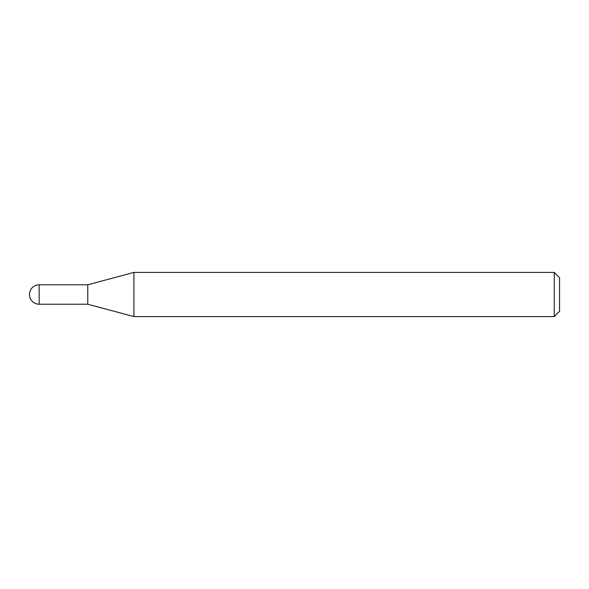 <?xml version="1.0" encoding="UTF-8"?>
<svg xmlns="http://www.w3.org/2000/svg" width="589" height="589" viewBox="0 0 589 589"><rect width="100%" height="100%" fill="white"/><g stroke="black" fill="none" stroke-linecap="round" stroke-linejoin="round"><path stroke-width="0.88" d="M39.169 284.781L39.169 304.218A9.718 9.718 0 0 1 29.45 294.5A9.718 9.718 0 0 1 39.169 284.781L87.761 284.781L87.761 304.218L133.924 316.587L554.249 316.587L554.249 272.412L559.55 277.713L559.55 311.286L554.249 316.587M39.169 304.218L87.761 304.218L87.761 284.781L133.924 272.412L133.924 316.587M133.924 272.412L554.249 272.412"/></g></svg>
